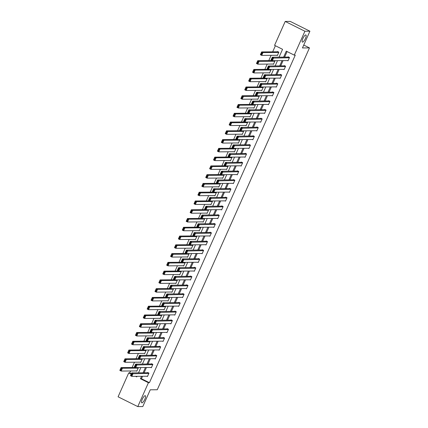 <?xml version="1.0" encoding="UTF-8"?>
<svg xmlns="http://www.w3.org/2000/svg" width="428" height="428" viewBox="0 0 428 428"><rect width="100%" height="100%" fill="white"/><g stroke="black" fill="none" stroke-linecap="round" stroke-linejoin="round"><path stroke-width="0.64" d="M302.553 42.126A3.975 1.156 -63.5 0 1 302.382 42.088A3.975 1.156 -63.5 0 1 302.992 38.274A3.975 1.156 -63.5 0 1 305.758 34.93A3.975 1.156 -63.5 0 1 305.924 34.968A3.975 1.156 -63.5 0 1 305.314 38.782A3.975 1.156 -63.5 0 1 302.553 42.126M141.941 402.871A3.975 1.156 -63.5 0 1 141.77 402.834A3.975 1.156 -63.5 0 1 142.38 399.019A3.975 1.156 -63.5 0 1 145.14 395.675A3.975 1.156 -63.5 0 1 145.311 395.713A3.975 1.156 -63.5 0 1 144.701 399.527A3.975 1.156 -63.5 0 1 141.941 402.871M279.056 57.165L282.555 49.306L274.573 45.331L285.209 21.443L290.216 21.4L309.915 31.201L302.457 47.952L309.471 47.893L157.263 389.753L150.249 389.806L142.791 406.557L137.784 406.6L118.085 396.799L128.721 372.911L131.177 374.131M130.577 370.985L129.727 372.9L128.721 372.911M275.391 45.737L272.673 51.836M271.122 55.319L268.773 60.599M267.216 64.088L264.868 69.368M263.316 72.856L260.962 78.137M259.411 81.625L257.057 86.905M255.505 90.394L253.157 95.674M251.605 99.162L249.251 104.443M247.7 107.931L245.346 113.211M243.794 116.7L241.446 121.98M239.889 125.468L237.54 130.749M235.989 134.237L233.635 139.517M232.083 143.006L229.729 148.286M228.178 151.774L225.829 157.055M224.277 160.543L221.923 165.823M220.372 169.311L218.018 174.592M216.466 178.08L214.118 183.361M212.561 186.849L210.212 192.129M208.661 195.617L206.307 200.898M204.755 204.386L202.401 209.667M200.85 213.155L198.501 218.435M196.95 221.918L194.596 227.204M193.044 230.687L190.69 235.972M189.139 239.455L186.79 244.741M185.233 248.224L182.884 253.51M181.333 256.993L178.979 262.278M177.427 265.761L175.073 271.047M173.522 274.53L171.173 279.816M169.622 283.299L167.268 288.584M165.716 292.067L163.362 297.353M161.811 300.836L159.462 306.122M157.905 309.605L155.557 314.885M154.005 318.373L151.651 323.654M150.1 327.142L147.746 332.422M146.194 335.91L143.845 341.191M142.294 344.679L139.94 349.96M138.388 353.448L136.034 358.728M134.483 362.216L132.134 367.497M309.471 47.893L303.746 45.047M129.727 372.9L131.364 373.719M136.596 376.319L136.89 376.469M136.264 370.937L136.816 371.215L138.319 367.839L137.784 367.572M140.17 362.168L140.721 362.446L142.224 359.071L141.689 358.803M144.07 353.4L144.627 353.678L146.125 350.302L145.59 350.04M147.976 344.631L148.527 344.909L150.03 341.533L149.495 341.271M151.881 335.862L152.432 336.14L153.936 332.765L153.401 332.502M155.781 327.094L156.338 327.372L157.841 323.996L157.301 323.734M159.687 318.325L160.243 318.603L161.741 315.227L161.206 314.965M163.592 309.556L164.143 309.835L165.647 306.464L165.112 306.197M167.498 300.788L168.049 301.066L169.552 297.695L169.017 297.428M171.398 292.019L171.954 292.297L173.452 288.927L172.917 288.659M175.303 283.25L175.855 283.529L177.358 280.158L176.823 279.891M179.209 274.487L179.76 274.76L181.263 271.389L180.728 271.122M183.109 265.718L183.666 265.991L185.169 262.621L184.629 262.353M187.015 256.95L187.571 257.223L189.069 253.852L188.534 253.585M190.92 248.181L191.471 248.454L192.975 245.084L192.44 244.816M194.826 239.413L195.377 239.685L196.88 236.315L196.345 236.047M198.726 230.644L199.282 230.917L200.78 227.546L200.245 227.279M202.631 221.875L203.182 222.148L204.686 218.778L204.151 218.51M206.537 213.107L207.088 213.379L208.591 210.009L208.056 209.741M210.437 204.338L210.993 204.611L212.497 201.24L211.956 200.973M214.342 195.569L214.899 195.842L216.397 192.472L215.862 192.204M218.248 186.801L218.799 187.073L220.302 183.703L219.767 183.435M222.153 178.032L222.704 178.305L224.208 174.934L223.673 174.667M226.054 169.263L226.61 169.536L228.108 166.166L227.573 165.898M229.959 160.495L230.51 160.768L232.013 157.397L231.478 157.13M233.865 151.726L234.416 152.004L235.919 148.628L235.384 148.361M237.765 142.957L238.321 143.236L239.824 139.86L239.284 139.592M241.67 134.189L242.227 134.467L243.725 131.091L243.19 130.824M245.576 125.42L246.127 125.698L247.63 122.322L247.095 122.055M249.481 116.651L250.032 116.93L251.536 113.554L251.001 113.286M253.381 107.883L253.938 108.161L255.436 104.785L254.901 104.518M257.287 99.114L257.838 99.392L259.341 96.016L258.806 95.754M261.192 90.345L261.743 90.624L263.247 87.248L262.712 86.986M265.093 81.577L265.649 81.855L267.152 78.479L266.612 78.217M268.998 72.808L269.554 73.086L271.052 69.711L270.517 69.448M272.904 64.04L273.455 64.318L274.958 60.942L274.423 60.68M276.809 55.271L277.36 55.549L278.863 52.179L277.531 51.515L277.408 51.793M142.529 376.271L141.438 378.732L149.42 382.702L295.267 55.121L294.266 55.132L286.284 51.157L283.625 57.127M287.097 51.563L284.625 57.122M283.074 60.605L280.72 65.891M279.168 69.373L276.82 74.659M275.263 78.142L272.914 83.428M271.363 86.911L269.009 92.197M267.457 95.679L265.103 100.965M263.552 104.448L261.203 109.734M259.652 113.217L257.298 118.503M255.746 121.985L253.392 127.266M251.841 130.754L249.492 136.034M247.935 139.523L245.586 144.803M244.035 148.291L241.681 153.572M240.129 157.06L237.775 162.34M236.224 165.829L233.875 171.109M232.324 174.597L229.97 179.878M228.418 183.366L226.064 188.646M224.513 192.135L222.164 197.415M220.607 200.903L218.259 206.184M216.707 209.672L214.353 214.952M212.802 218.441L210.448 223.721M208.896 227.209L206.547 232.49M204.996 235.978L202.642 241.258M201.09 244.746L198.736 250.027M197.185 253.515L194.836 258.796M193.279 262.284L190.931 267.564M189.379 271.052L187.025 276.333M185.474 279.821L183.12 285.101M181.568 288.584L179.22 293.87M177.668 297.353L175.314 302.639M173.763 306.122L171.409 311.407M169.857 314.89L167.509 320.176M165.952 323.659L163.603 328.945M162.052 332.428L159.698 337.713M158.146 341.196L155.792 346.482M154.241 349.965L151.892 355.251M150.34 358.734L147.986 364.019M146.435 367.502L144.081 372.788M146.911 376.233L147.462 376.512L148.965 373.141L147.633 372.478L147.51 372.756M150.811 367.465L151.368 367.743L152.866 364.372L151.539 363.709L151.41 363.987M154.717 358.696L155.273 358.974L156.771 355.604L155.439 354.94L155.316 355.219M158.622 349.933L159.173 350.206L160.677 346.835L159.344 346.172L159.221 346.45M162.522 341.164L163.079 341.437L164.582 338.067L163.25 337.403L163.127 337.681M166.428 332.395L166.984 332.668L168.482 329.298L167.155 328.634L167.027 328.913M170.333 323.627L170.884 323.9L172.388 320.529L171.056 319.866L170.933 320.144M174.239 314.858L174.79 315.131L176.293 311.761L174.961 311.097L174.838 311.381M178.139 306.09L178.695 306.362L180.193 302.992L178.867 302.329L178.738 302.612M182.044 297.321L182.601 297.594L184.099 294.223L182.767 293.56L182.644 293.843M185.95 288.552L186.501 288.825L188.004 285.455L186.672 284.791L186.549 285.075M189.85 279.784L190.406 280.056L191.91 276.686L190.578 276.023L190.455 276.306M193.756 271.015L194.312 271.288L195.81 267.917L194.483 267.254L194.355 267.537M197.661 262.246L198.212 262.519L199.716 259.149L198.383 258.485L198.26 258.769M201.567 253.478L202.118 253.751L203.621 250.38L202.289 249.717L202.166 250M205.467 244.709L206.023 244.982L207.521 241.611L206.194 240.948L206.066 241.232M209.372 235.94L209.929 236.213L211.427 232.843L210.095 232.179L209.971 232.463M213.278 227.172L213.829 227.445L215.332 224.074L214 223.411L213.877 223.694M217.178 218.403L217.734 218.681L219.238 215.305L217.906 214.642L217.782 214.926M221.083 209.634L221.64 209.913L223.138 206.537L221.811 205.873L221.683 206.157M224.989 200.866L225.54 201.144L227.043 197.768L225.711 197.105L225.588 197.388M228.894 192.097L229.445 192.375L230.949 188.999L229.617 188.336L229.494 188.62M232.795 183.328L233.351 183.607L234.849 180.231L233.522 179.567L233.394 179.851M236.7 174.56L237.256 174.838L238.754 171.462L237.422 170.804L237.299 171.082M240.606 165.791L241.157 166.069L242.66 162.694L241.328 162.035L241.205 162.314M244.511 157.023L245.062 157.301L246.565 153.925L245.233 153.267L245.11 153.545M248.411 148.254L248.968 148.532L250.466 145.156L249.139 144.498L249.01 144.776M252.317 139.485L252.868 139.763L254.371 136.388L253.039 135.73L252.916 136.008M256.222 130.717L256.773 130.995L258.277 127.619L256.944 126.961L256.821 127.239M260.122 121.948L260.679 122.226L262.177 118.856L260.85 118.192L260.722 118.47M264.028 113.179L264.584 113.457L266.082 110.087L264.75 109.424L264.627 109.702M267.933 104.411L268.484 104.689L269.988 101.318L268.656 100.655L268.533 100.933M271.839 95.647L272.39 95.92L273.893 92.55L272.561 91.886L272.438 92.164M275.739 86.879L276.295 87.152L277.793 83.781L276.467 83.118L276.338 83.396M279.645 78.11L280.196 78.383L281.699 75.012L280.367 74.349L280.244 74.627M283.55 69.341L284.101 69.614L285.604 66.244L284.272 65.58L284.149 65.859M287.45 60.573L288.007 60.846L289.505 57.475L288.178 56.812L288.049 57.095M309.915 31.201L304.902 31.244L294.266 55.132M285.209 21.443L304.902 31.244M149.42 382.702L148.42 382.712L137.784 406.6M141.529 376.282L140.432 378.737L148.42 382.712M282.073 60.616L279.719 65.896M278.168 69.384L275.814 74.665M274.262 78.153L271.914 83.433M270.357 86.921L268.008 92.202M266.457 95.69L264.103 100.971M262.551 104.459L260.197 109.739M258.646 113.227L256.297 118.508M254.746 121.996L252.392 127.277M250.84 130.765L248.486 136.045M246.935 139.533L244.586 144.814M243.029 148.302L240.68 153.582M239.129 157.071L236.775 162.351M235.223 165.834L232.869 171.12M231.318 174.603L228.969 179.888M227.418 183.371L225.064 188.657M223.512 192.14L221.158 197.426M219.607 200.909L217.258 206.194M215.701 209.677L213.353 214.963M211.801 218.446L209.447 223.732M207.896 227.215L205.542 232.5M203.99 235.983L201.642 241.269M200.09 244.752L197.736 250.038M196.185 253.52L193.831 258.806M192.279 262.289L189.93 267.57M188.374 271.058L186.025 276.338M184.473 279.826L182.119 285.107M180.568 288.595L178.214 293.875M176.662 297.364L174.314 302.644M172.762 306.132L170.408 311.413M168.857 314.901L166.503 320.181M164.951 323.67L162.603 328.95M161.046 332.438L158.697 337.719M157.146 341.207L154.792 346.487M153.24 349.976L150.886 355.256M149.335 358.744L146.986 364.025M145.434 367.513L143.08 372.793M135.59 376.33L136.709 376.886L136.96 376.319M138.511 372.831L140.866 367.55M142.417 364.062L144.766 358.782M146.323 355.294L148.671 350.013M150.223 346.525L152.577 341.244M154.128 337.756L156.482 332.476M158.034 328.988L160.382 323.707M161.934 320.219L164.288 314.938M165.839 311.45L168.193 306.17M169.745 302.682L172.093 297.401M173.65 293.913L175.999 288.632M177.55 285.144L179.904 279.864M181.456 276.376L183.81 271.095M185.361 267.612L187.71 262.327M189.262 258.844L191.616 253.558M193.167 250.075L195.521 244.789M197.073 241.306L199.421 236.021M200.978 232.538L203.327 227.252M204.878 223.769L207.232 218.483M208.784 215L211.138 209.715M212.689 206.232L215.038 200.946M216.589 197.463L218.943 192.177M220.495 188.695L222.849 183.409M224.4 179.926L226.749 174.64M228.306 171.157L230.655 165.877M232.206 162.389L234.56 157.108M236.112 153.62L238.466 148.339M240.017 144.851L242.366 139.571M243.917 136.083L246.271 130.802M247.823 127.314L250.177 122.034M251.728 118.545L254.077 113.265M255.634 109.777L257.982 104.496M259.534 101.008L261.888 95.728M263.439 92.239L265.793 86.959M267.345 83.471L269.694 78.19M271.245 74.702L273.599 69.422M275.15 65.933L277.505 60.653M141.438 378.732L140.432 378.737M147.585 376.228L131.808 376.362L130.481 375.698L131.733 372.89L133.06 373.548L131.808 376.362L131.337 375.741L132.215 373.772L131.68 373.51L130.808 375.479L131.337 375.741M148.184 372.751L131.733 372.89L131.68 373.51M148.837 373.419L132.215 373.772M130.481 375.698L130.808 375.479M135.473 367.47L121.087 367.588L122.419 368.251L138.196 368.123M136.944 370.932L121.167 371.06L119.835 370.402L121.087 367.588L120.161 370.177L120.691 370.445L121.568 368.476L121.038 368.214M121.568 368.476L122.419 368.251L121.167 371.06L120.691 370.445M120.161 370.177L119.835 370.402M151.491 367.459L135.713 367.593L134.381 366.93L135.633 364.121L136.965 364.779L135.713 367.593L135.243 366.973L136.12 365.004L135.585 364.742L134.708 366.71L135.243 366.973M152.09 363.982L135.633 364.121L135.585 364.742M152.743 364.651L136.12 365.004M134.381 366.93L134.708 366.71M155.396 358.691L139.619 358.825L138.287 358.161L139.539 355.352L140.871 356.01L139.619 358.825L139.148 358.204L140.02 356.235L139.491 355.973L138.613 357.942L139.148 358.204M155.995 355.213L139.539 355.352L139.491 355.973M156.648 355.882L140.02 356.235M138.287 358.161L138.613 357.942M139.378 358.701L124.992 358.819L126.319 359.483L142.096 359.354M140.844 362.163L125.067 362.291L123.74 361.633L124.992 358.819L124.067 361.409L124.596 361.676L125.474 359.707L124.939 359.445M125.474 359.707L126.319 359.483L125.067 362.291L124.596 361.676M124.067 361.409L123.74 361.633M143.278 349.933L128.892 350.05L130.224 350.714L146.001 350.585M144.75 353.394L128.972 353.523L127.64 352.865L128.892 350.05L127.967 352.64L128.502 352.907L129.379 350.939L128.844 350.676M129.379 350.939L130.224 350.714L128.972 353.523L128.502 352.907M127.967 352.64L127.64 352.865M159.302 349.922L143.524 350.056L142.192 349.392L143.444 346.584L144.771 347.242L143.524 350.056L143.048 349.435L143.926 347.466L143.396 347.204L142.519 349.173L143.048 349.435M159.901 346.445L143.444 346.584L143.396 347.204M160.554 347.113L143.926 347.466M142.192 349.392L142.519 349.173M163.202 341.153L147.425 341.287L146.098 340.624L147.344 337.815L148.677 338.473L147.425 341.287L146.954 340.667L147.831 338.698L147.296 338.436L146.424 340.404L146.954 340.667M163.801 337.676L147.344 337.815L147.296 338.436M164.454 338.345L147.831 338.698M146.098 340.624L146.424 340.404M167.107 332.39L151.33 332.519L149.998 331.855L151.25 329.046L152.582 329.704L151.33 332.519L150.859 331.898L151.737 329.935L151.202 329.667L150.324 331.636L150.859 331.898M167.706 328.907L151.25 329.046L151.202 329.667M168.359 329.576L151.737 329.935M149.998 331.855L150.324 331.636M147.184 341.164L132.798 341.282L134.13 341.945L149.907 341.817M148.655 344.626L132.878 344.754L131.546 344.096L132.798 341.282L131.872 343.871L132.407 344.139L133.279 342.17L132.75 341.908M133.279 342.17L134.13 341.945L132.878 344.754L132.407 344.139M131.872 343.871L131.546 344.096M151.089 332.395L136.703 332.513L138.03 333.177L153.807 333.048M152.561 335.857L136.783 335.985L135.451 335.327L136.703 332.513L135.778 335.103L136.307 335.37L137.185 333.401L136.655 333.139M137.185 333.401L138.03 333.177L136.783 335.985L136.307 335.37M135.778 335.103L135.451 335.327M154.995 323.627L140.603 323.745L141.936 324.408L157.713 324.28M156.461 327.088L140.684 327.222L139.357 326.559L140.603 323.745L139.683 326.334L140.213 326.601L141.09 324.633L140.555 324.37M141.09 324.633L141.936 324.408L140.684 327.222L140.213 326.601M139.683 326.334L139.357 326.559M171.013 323.622L155.236 323.75L153.903 323.087L155.155 320.278L156.488 320.941L155.236 323.75L154.765 323.129L155.637 321.166L155.107 320.898L154.23 322.867L154.765 323.129M171.612 320.139L155.155 320.278L155.107 320.898M172.265 320.807L155.637 321.166M153.903 323.087L154.23 322.867M158.895 314.858L144.509 314.976L145.841 315.639L161.618 315.511M160.366 318.32L144.589 318.453L143.257 317.79L144.509 314.976L143.583 317.571L144.118 317.833L144.99 315.864L144.461 315.602M144.99 315.864L145.841 315.639L144.589 318.453L144.118 317.833M143.583 317.571L143.257 317.79M174.913 314.853L159.136 314.981L157.809 314.318L159.061 311.509L160.388 312.173L159.136 314.981L158.665 314.361L159.542 312.397L159.007 312.13L158.135 314.099L158.665 314.361M175.512 311.37L159.061 311.509L159.007 312.13M176.165 312.039L159.542 312.397M157.809 314.318L158.135 314.099M162.801 306.09L148.414 306.213L149.746 306.871L165.524 306.742M164.272 309.551L148.495 309.685L147.162 309.021L148.414 306.213L147.489 308.802L148.018 309.064L148.896 307.095L148.366 306.833M148.896 307.095L149.746 306.871L148.495 309.685L148.018 309.064M147.489 308.802L147.162 309.021M178.818 306.084L163.041 306.213L161.709 305.549L162.961 302.74L164.293 303.404L163.041 306.213L162.57 305.592L163.448 303.629L162.913 303.361L162.035 305.33L162.57 305.592M179.418 302.607L162.961 302.74L162.913 303.361M180.07 303.27L163.448 303.629M161.709 305.549L162.035 305.33M166.706 297.321L152.32 297.444L153.647 298.102L169.424 297.974M168.172 300.782L152.395 300.916L151.068 300.253L152.32 297.444L151.394 300.033L151.924 300.296L152.801 298.327L152.266 298.065M152.801 298.327L153.647 298.102L152.395 300.916L151.924 300.296M151.394 300.033L151.068 300.253M182.724 297.316L166.947 297.444L165.615 296.781L166.867 293.972L168.199 294.635L166.947 297.444L166.476 296.823L167.348 294.86L166.818 294.592L165.941 296.561L166.476 296.823M183.323 293.838L166.867 293.972L166.818 294.592M183.976 294.501L167.348 294.86M165.615 296.781L165.941 296.561M170.606 288.552L156.22 288.675L157.552 289.333L173.329 289.205M172.077 292.014L156.3 292.147L154.968 291.484L156.22 288.675L155.294 291.265L155.829 291.527L156.707 289.558L156.172 289.296M156.707 289.558L157.552 289.333L156.3 292.147L155.829 291.527M155.294 291.265L154.968 291.484M186.629 288.547L170.852 288.675L169.52 288.012L170.772 285.203L172.099 285.867L170.852 288.675L170.376 288.055L171.254 286.091L170.724 285.824L169.846 287.793L170.376 288.055M187.229 285.069L170.772 285.203L170.724 285.824M187.881 285.733L171.254 286.091M169.52 288.012L169.846 287.793M174.512 279.784L160.126 279.907L161.458 280.565L177.235 280.436M175.983 283.245L160.206 283.379L158.874 282.715L160.126 279.907L159.2 282.496L159.735 282.758L160.607 280.789L160.077 280.527M160.607 280.789L161.458 280.565L160.206 283.379L159.735 282.758M159.2 282.496L158.874 282.715M190.53 279.778L174.752 279.907L173.426 279.243L174.672 276.435L176.004 277.098L174.752 279.907L174.282 279.286L175.159 277.323L174.624 277.055L173.752 279.024L174.282 279.286M191.129 276.301L174.672 276.435L174.624 277.055M191.781 276.964L175.159 277.323M173.426 279.243L173.752 279.024M178.417 271.02L164.031 271.138L165.358 271.796L181.135 271.668M179.888 274.476L164.111 274.61L162.779 273.947L164.031 271.138L163.105 273.727L163.635 273.99L164.513 272.021L163.983 271.759M164.513 272.021L165.358 271.796L164.111 274.61L163.635 273.99M163.105 273.727L162.779 273.947M194.435 271.01L178.658 271.138L177.326 270.475L178.578 267.666L179.91 268.329L178.658 271.138L178.187 270.517L179.065 268.554L178.53 268.286L177.652 270.255L178.187 270.517M195.034 267.532L178.578 267.666L178.53 268.286M195.687 268.196L179.065 268.554M177.326 270.475L177.652 270.255M182.323 262.252L167.931 262.369L169.263 263.027L185.04 262.899M183.789 265.713L168.011 265.841L166.685 265.178L167.931 262.369L167.011 264.959L167.541 265.221L168.418 263.257L167.883 262.99M168.418 263.257L169.263 263.027L168.011 265.841L167.541 265.221M167.011 264.959L166.685 265.178M198.341 262.241L182.563 262.369L181.231 261.706L182.483 258.897L183.815 259.561L182.563 262.369L182.093 261.754L182.965 259.785L182.435 259.518L181.558 261.487L182.093 261.754M198.94 258.763L182.483 258.897L182.435 259.518M199.592 259.427L182.965 259.785M181.231 261.706L181.558 261.487M186.223 253.483L171.837 253.601L173.169 254.259L188.946 254.13M187.694 256.944L171.917 257.073L170.585 256.409L171.837 253.601L170.911 256.19L171.446 256.452L172.318 254.489L171.789 254.221M172.318 254.489L173.169 254.259L171.917 257.073L171.446 256.452M170.911 256.19L170.585 256.409M202.241 253.472L186.464 253.601L185.137 252.937L186.389 250.129L187.715 250.792L186.464 253.601L185.993 252.985L186.87 251.017L186.335 250.749L185.463 252.718L185.993 252.985M202.84 249.995L186.389 250.129L186.335 250.749M203.493 250.664L186.87 251.017M185.137 252.937L185.463 252.718M190.128 244.714L175.742 244.832L177.074 245.495L192.851 245.362M191.6 248.176L175.822 248.304L174.49 247.641L175.742 244.832L174.817 247.421L175.346 247.684L176.224 245.72L175.694 245.453M176.224 245.72L177.074 245.495L175.822 248.304L175.346 247.684M174.817 247.421L174.49 247.641M206.146 244.704L190.369 244.832L189.037 244.169L190.289 241.36L191.621 242.023L190.369 244.832L189.898 244.217L190.776 242.248L190.241 241.981L189.363 243.949L189.898 244.217M206.745 241.226L190.289 241.36L190.241 241.981M207.398 241.895L190.776 242.248M189.037 244.169L189.363 243.949M194.034 235.946L179.648 236.063L180.974 236.727L196.752 236.593M195.5 239.407L179.723 239.536L178.396 238.872L179.648 236.063L178.722 238.653L179.252 238.915L180.129 236.952L179.594 236.684M180.129 236.952L180.974 236.727L179.723 239.536L179.252 238.915M178.722 238.653L178.396 238.872M210.052 235.935L194.275 236.063L192.942 235.4L194.194 232.591L195.526 233.255L194.275 236.063L193.804 235.448L194.676 233.479L194.146 233.212L193.269 235.181L193.804 235.448M210.651 232.458L194.194 232.591L194.146 233.212M211.304 233.126L194.676 233.479M192.942 235.4L193.269 235.181M197.934 227.177L183.548 227.295L184.88 227.958L200.657 227.824M199.405 230.639L183.628 230.767L182.296 230.104L183.548 227.295L182.622 229.884L183.157 230.146L184.035 228.183L183.5 227.915M184.035 228.183L184.88 227.958L183.628 230.767L183.157 230.146M182.622 229.884L182.296 230.104M213.957 227.166L198.18 227.295L196.848 226.631L198.1 223.823L199.427 224.486L198.18 227.295L197.704 226.68L198.581 224.711L198.052 224.443L197.174 226.412L197.704 226.68M214.556 223.689L198.1 223.823L198.052 224.443M215.209 224.358L198.581 224.711M196.848 226.631L197.174 226.412M201.839 218.408L187.453 218.526L188.785 219.19L204.563 219.056M203.311 221.87L187.534 221.998L186.201 221.335L187.453 218.526L186.528 221.116L187.063 221.378L187.935 219.414L187.405 219.147M187.935 219.414L188.785 219.19L187.534 221.998L187.063 221.378M186.528 221.116L186.201 221.335M217.857 218.398L202.08 218.526L200.753 217.863L202 215.054L203.332 215.717L202.08 218.526L201.609 217.911L202.487 215.942L201.952 215.675L201.08 217.643L201.609 217.911M218.457 214.92L202 215.054L201.952 215.675M219.109 215.589L202.487 215.942M200.753 217.863L201.08 217.643M205.745 209.64L191.359 209.757L192.686 210.421L208.463 210.287M207.216 213.101L191.439 213.23L190.107 212.566L191.359 209.757L190.433 212.347L190.963 212.609L191.84 210.646L191.311 210.378M191.84 210.646L192.686 210.421L191.439 213.23L190.963 212.609M190.433 212.347L190.107 212.566M221.763 209.629L205.986 209.757L204.654 209.094L205.905 206.285L207.238 206.949L205.986 209.757L205.515 209.142L206.392 207.173L205.857 206.911L204.98 208.875L205.515 209.142M222.362 206.152L205.905 206.285L205.857 206.911M223.015 206.82L206.392 207.173M204.654 209.094L204.98 208.875M209.65 200.871L195.259 200.989L196.591 201.652L212.368 201.518M211.116 204.333L195.339 204.461L194.012 203.798L195.259 200.989L194.339 203.578L194.868 203.84L195.746 201.877L195.211 201.609M195.746 201.877L196.591 201.652L195.339 204.461L194.868 203.84M194.339 203.578L194.012 203.798M225.668 200.86L209.891 200.989L208.559 200.331L209.811 197.517L211.143 198.18L209.891 200.989L209.42 200.374L210.292 198.405L209.763 198.143L208.885 200.106L209.42 200.374M226.268 197.383L209.811 197.517L209.763 198.143M226.92 198.052L210.292 198.405M208.559 200.331L208.885 200.106M213.551 192.102L199.164 192.22L200.497 192.884L216.274 192.75M215.022 195.564L199.245 195.692L197.913 195.029L199.164 192.22L198.239 194.81L198.774 195.077L199.646 193.108L199.116 192.841M199.646 193.108L200.497 192.884L199.245 195.692L198.774 195.077M198.239 194.81L197.913 195.029M229.569 192.092L213.791 192.22L212.465 191.562L213.716 188.748L215.043 189.411L213.791 192.22L213.321 191.605L214.198 189.636L213.663 189.374L212.791 191.337L213.321 191.605M230.168 188.614L213.716 188.748L213.663 189.374M230.82 189.283L214.198 189.636M212.465 191.562L212.791 191.337M217.456 183.334L203.07 183.452L204.402 184.115L220.179 183.987M218.927 186.795L203.15 186.924L201.818 186.26L203.07 183.452L202.144 186.041L202.674 186.308L203.551 184.34L203.022 184.072M203.551 184.34L204.402 184.115L203.15 186.924L202.674 186.308M202.144 186.041L201.818 186.26M233.474 183.323L217.697 183.452L216.365 182.793L217.617 179.979L218.949 180.643L217.697 183.452L217.226 182.836L218.103 180.867L217.568 180.605L216.691 182.569L217.226 182.836M234.073 179.846L217.617 179.979L217.568 180.605M234.726 180.514L218.103 180.867M216.365 182.793L216.691 182.569M221.362 174.565L206.975 174.683L208.302 175.346L224.079 175.218M222.828 178.027L207.05 178.155L205.724 177.492L206.975 174.683L206.05 177.272L206.58 177.54L207.457 175.571L206.922 175.303M207.457 175.571L208.302 175.346L207.05 178.155L206.58 177.54M206.05 177.272L205.724 177.492M237.38 174.554L221.602 174.683L220.27 174.025L221.522 171.211L222.854 171.874L221.602 174.683L221.132 174.068L222.004 172.099L221.474 171.837L220.597 173.8L221.132 174.068M237.979 171.077L221.522 171.211L221.474 171.837M238.631 171.746L222.004 172.099M220.27 174.025L220.597 173.8M225.262 165.797L210.876 165.914L212.208 166.578L227.985 166.449M226.733 169.258L210.956 169.386L209.624 168.723L210.876 165.914L209.95 168.504L210.485 168.771L211.362 166.802L210.827 166.535M211.362 166.802L212.208 166.578L210.956 169.386L210.485 168.771M209.95 168.504L209.624 168.723M241.285 165.786L225.508 165.914L224.176 165.256L225.428 162.442L226.754 163.105L225.508 165.914L225.032 165.299L225.909 163.33L225.379 163.068L224.502 165.031L225.032 165.299M241.884 162.308L225.428 162.442L225.379 163.068M242.537 162.977L225.909 163.33M224.176 165.256L224.502 165.031M229.167 157.028L214.781 157.146L216.113 157.809L231.89 157.681M230.639 160.489L214.861 160.618L213.529 159.954L214.781 157.146L213.856 159.735L214.391 160.002L215.263 158.034L214.733 157.766M215.263 158.034L216.113 157.809L214.861 160.618L214.391 160.002M213.856 159.735L213.529 159.954M245.185 157.017L229.408 157.146L228.081 156.488L229.328 153.673L230.66 154.337L229.408 157.146L228.937 156.53L229.815 154.561L229.28 154.299L228.408 156.263L228.937 156.53M245.784 153.54L229.328 153.673L229.28 154.299M246.437 154.208L229.815 154.561M228.081 156.488L228.408 156.263M233.073 148.259L218.687 148.377L220.013 149.04L235.791 148.912M234.544 151.721L218.767 151.849L217.435 151.186L218.687 148.377L217.761 150.966L218.291 151.234L219.168 149.265L218.638 148.998M219.168 149.265L220.013 149.04L218.767 151.849L218.291 151.234M217.761 150.966L217.435 151.186M249.091 148.249L233.314 148.382L231.981 147.719L233.233 144.905L234.565 145.568L233.314 148.382L232.843 147.762L233.72 145.793L233.185 145.531L232.308 147.494L232.843 147.762M249.69 144.771L233.233 144.905L233.185 145.531M250.343 145.44L233.72 145.793M231.981 147.719L232.308 147.494M236.978 139.491L222.587 139.608L223.919 140.272L239.696 140.143M238.444 142.952L222.667 143.08L221.34 142.417L222.587 139.608L221.667 142.198L222.196 142.465L223.074 140.496L222.539 140.229M223.074 140.496L223.919 140.272L222.667 143.08L222.196 142.465M221.667 142.198L221.34 142.417M252.996 139.48L237.219 139.614L235.887 138.95L237.139 136.136L238.471 136.799L237.219 139.614L236.748 138.993L237.62 137.024L237.091 136.762L236.213 138.726L236.748 138.993M253.595 136.002L237.139 136.136L237.091 136.762M254.248 136.671L237.62 137.024M235.887 138.95L236.213 138.726M240.878 130.722L226.492 130.84L227.824 131.503L243.602 131.375M242.35 134.183L226.573 134.312L225.24 133.654L226.492 130.84L225.567 133.429L226.102 133.697L226.974 131.728L226.444 131.466M226.974 131.728L227.824 131.503L226.573 134.312L226.102 133.697M225.567 133.429L225.24 133.654M256.896 130.711L241.119 130.845L239.792 130.182L241.044 127.367L242.371 128.031L241.119 130.845L240.648 130.224L241.526 128.256L240.991 127.993L240.119 129.962L240.648 130.224M257.495 127.234L241.044 127.367L240.991 127.993M258.148 127.902L241.526 128.256M239.792 130.182L240.119 129.962M244.784 121.953L230.398 122.071L231.73 122.734L247.507 122.606M246.255 125.415L230.478 125.543L229.146 124.885L230.398 122.071L229.472 124.66L230.002 124.928L230.879 122.959L230.35 122.697M230.879 122.959L231.73 122.734L230.478 125.543L230.002 124.928M229.472 124.66L229.146 124.885M260.802 121.943L245.025 122.076L243.693 121.413L244.944 118.604L246.277 119.262L245.025 122.076L244.554 121.456L245.431 119.487L244.896 119.225L244.019 121.194L244.554 121.456M261.401 118.465L244.944 118.604L244.896 119.225M262.054 119.134L245.431 119.487M243.693 121.413L244.019 121.194M248.689 113.185L234.303 113.302L235.63 113.966L251.407 113.837M250.155 116.646L234.378 116.774L233.051 116.116L234.303 113.302L233.378 115.892L233.907 116.159L234.785 114.19L234.25 113.928M234.785 114.19L235.63 113.966L234.378 116.774L233.907 116.159M233.378 115.892L233.051 116.116M264.707 113.174L248.93 113.308L247.598 112.644L248.85 109.836L250.182 110.494L248.93 113.308L248.459 112.687L249.331 110.718L248.802 110.456L247.924 112.425L248.459 112.687M265.307 109.696L248.85 109.836L248.802 110.456M265.959 110.365L249.331 110.718M247.598 112.644L247.924 112.425M252.59 104.416L238.203 104.534L239.536 105.197L255.313 105.069M254.061 107.877L238.284 108.006L236.952 107.348L238.203 104.534L237.278 107.123L237.813 107.391L238.69 105.422L238.155 105.16M238.69 105.422L239.536 105.197L238.284 108.006L237.813 107.391M237.278 107.123L236.952 107.348M268.613 104.405L252.836 104.539L251.504 103.876L252.755 101.067L254.082 101.725L252.836 104.539L252.359 103.918L253.237 101.95L252.707 101.687L251.83 103.656L252.359 103.918M269.212 100.928L252.755 101.067L252.707 101.687M269.865 101.597L253.237 101.95M251.504 103.876L251.83 103.656M256.495 95.647L242.109 95.765L243.441 96.428L259.218 96.3M257.966 99.109L242.189 99.237L240.857 98.579L242.109 95.765L241.183 98.354L241.718 98.622L242.59 96.653L242.061 96.391M242.59 96.653L243.441 96.428L242.189 99.237L241.718 98.622M241.183 98.354L240.857 98.579M272.513 95.637L256.736 95.77L255.409 95.107L256.656 92.298L257.988 92.956L256.736 95.77L256.265 95.15L257.142 93.181L256.607 92.919L255.735 94.888L256.265 95.15M273.112 92.159L256.656 92.298L256.607 92.919M273.765 92.828L257.142 93.181M255.409 95.107L255.735 94.888M260.401 86.879L246.014 86.996L247.341 87.66L263.118 87.531M261.872 90.34L246.095 90.469L244.763 89.81L246.014 86.996L245.089 89.586L245.619 89.853L246.496 87.884L245.966 87.622M246.496 87.884L247.341 87.66L246.095 90.469L245.619 89.853M245.089 89.586L244.763 89.81M276.418 86.868L260.641 87.002L259.309 86.338L260.561 83.53L261.893 84.188L260.641 87.002L260.171 86.381L261.048 84.412L260.513 84.15L259.636 86.119L260.171 86.381M277.018 83.39L260.561 83.53L260.513 84.15M277.67 84.059L261.048 84.412M259.309 86.338L259.636 86.119M264.306 78.11L249.915 78.228L251.247 78.891L267.024 78.763M265.772 81.571L249.995 81.7L248.668 81.042L249.915 78.228L248.994 80.817L249.524 81.085L250.401 79.116L249.866 78.854M250.401 79.116L251.247 78.891L249.995 81.7L249.524 81.085M248.994 80.817L248.668 81.042M280.324 78.105L264.547 78.233L263.215 77.57L264.467 74.761L265.799 75.419L264.547 78.233L264.076 77.612L264.948 75.649L264.418 75.382L263.541 77.35L264.076 77.612M280.923 74.622L264.467 74.761L264.418 75.382M281.576 75.291L264.948 75.649M263.215 77.57L263.541 77.35M268.206 69.341L253.82 69.459L255.152 70.122L270.929 69.994M269.677 72.803L253.9 72.937L252.568 72.273L253.82 69.459L252.895 72.048L253.43 72.316L254.302 70.347L253.772 70.085M254.302 70.347L255.152 70.122L253.9 72.937L253.43 72.316M252.895 72.048L252.568 72.273M284.224 69.336L268.447 69.464L267.12 68.801L268.372 65.992L269.699 66.656L268.447 69.464L267.976 68.844L268.854 66.88L268.319 66.613L267.447 68.582L267.976 68.844M284.823 65.853L268.372 65.992L268.319 66.613M285.476 66.522L268.854 66.88M267.12 68.801L267.447 68.582M272.112 60.573L257.726 60.69L259.058 61.354L274.835 61.225M273.583 64.034L257.806 64.168L256.474 63.505L257.726 60.69L256.8 63.285L257.33 63.547L258.207 61.578L257.677 61.316M258.207 61.578L259.058 61.354L257.806 64.168L257.33 63.547M256.8 63.285L256.474 63.505M288.13 60.567L272.352 60.696L271.02 60.032L272.272 57.224L273.604 57.887L272.352 60.696L271.882 60.075L272.759 58.112L272.224 57.844L271.347 59.813L271.882 60.075M288.729 57.085L272.272 57.224L272.224 57.844M289.382 57.753L272.759 58.112M271.02 60.032L271.347 59.813M278.082 51.788L261.631 51.927L262.958 52.585L278.735 52.457M277.483 55.266L261.706 55.399L260.379 54.736L261.631 51.927L260.706 54.517L261.235 54.779L262.113 52.81L261.578 52.548M262.113 52.81L262.958 52.585L261.706 55.399L261.235 54.779M260.706 54.517L260.379 54.736"/></g></svg>
